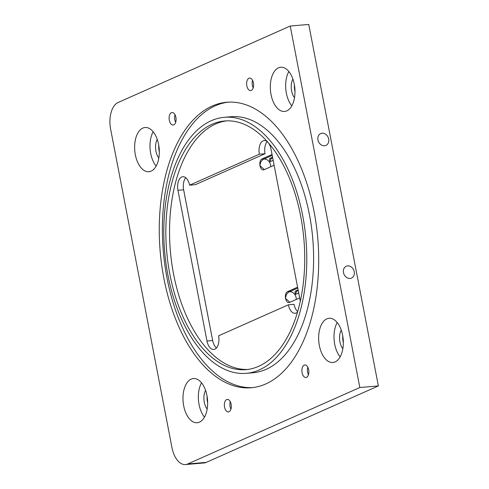 <?xml version="1.0" encoding="UTF-8"?>
<svg xmlns="http://www.w3.org/2000/svg" width="489" height="489" viewBox="0 0 489 489"><rect width="100%" height="100%" fill="white"/><g stroke="black" fill="none" stroke-linecap="round" stroke-linejoin="round"><path stroke-width="0.73" d="M290.228 26.033L308.755 24.45L378.364 385.931L359.837 387.514L290.228 26.033L118.124 102.482A22.182 12.243 -94.9 0 0 110.636 129.163L171.963 447.612A22.182 12.243 -94.9 0 0 185.484 464.55A22.182 12.243 -94.9 0 0 187.733 463.963L359.837 387.514M350.075 278.449A6.473 5.3 66 0 0 351.493 278.082A6.473 5.3 66 0 0 353.712 270.02A6.473 5.3 66 0 0 346.243 266.26A6.473 5.3 66 0 0 345.063 267.031A6.473 5.3 66 0 0 344.011 274.292A6.473 5.3 66 0 0 350.075 278.449M324.525 145.759A6.473 5.3 66 0 0 325.943 145.398A6.473 5.3 66 0 0 328.162 137.336A6.473 5.3 66 0 0 320.692 133.57A6.473 5.3 66 0 0 319.513 134.347A6.473 5.3 66 0 0 318.461 141.608A6.473 5.3 66 0 0 324.525 145.759M265.741 383.963A143.271 79.071 85.1 0 1 251.199 387.753A143.271 79.071 85.1 0 1 160.196 251.743A143.271 79.071 85.1 0 1 226.762 102.25A143.271 79.071 85.1 0 1 316.267 224.861A143.271 79.071 85.1 0 1 265.741 383.963M199.457 422.16A22.182 12.243 85.1 0 1 197.208 422.747A22.182 12.243 85.1 0 1 183.118 401.689A22.182 12.243 85.1 0 1 193.424 378.541A22.182 12.243 85.1 0 1 207.281 397.526A22.182 12.243 85.1 0 1 199.457 422.16M151.119 171.132A22.182 12.243 85.1 0 1 148.87 171.718A22.182 12.243 85.1 0 1 134.775 150.661A22.182 12.243 85.1 0 1 145.086 127.513A22.182 12.243 85.1 0 1 158.943 146.498A22.182 12.243 85.1 0 1 151.119 171.132M286.786 110.869A22.182 12.243 85.1 0 1 284.537 111.455A22.182 12.243 85.1 0 1 270.448 90.398A22.182 12.243 85.1 0 1 280.753 67.25A22.182 12.243 85.1 0 1 294.61 86.235A22.182 12.243 85.1 0 1 286.786 110.869M335.13 361.897A22.182 12.243 85.1 0 1 332.875 362.483A22.182 12.243 85.1 0 1 318.785 341.426A22.182 12.243 85.1 0 1 329.091 318.278A22.182 12.243 85.1 0 1 342.954 337.263A22.182 12.243 85.1 0 1 335.13 361.897M171.419 112.678A6.284 3.472 85.1 0 1 172.061 112.513A6.284 3.472 85.1 0 1 176.052 118.479A6.284 3.472 85.1 0 1 173.13 125.037A6.284 3.472 85.1 0 1 169.206 119.658A6.284 3.472 85.1 0 1 171.419 112.678M226.67 399.568A6.284 3.472 85.1 0 1 227.306 399.397A6.284 3.472 85.1 0 1 231.297 405.369A6.284 3.472 85.1 0 1 228.375 411.927A6.284 3.472 85.1 0 1 224.451 406.548A6.284 3.472 85.1 0 1 226.67 399.568M304.195 365.13A6.284 3.472 85.1 0 1 304.83 364.965A6.284 3.472 85.1 0 1 308.822 370.931A6.284 3.472 85.1 0 1 305.9 377.49A6.284 3.472 85.1 0 1 301.976 372.111A6.284 3.472 85.1 0 1 304.195 365.13M248.944 78.24A6.284 3.472 85.1 0 1 249.586 78.075A6.284 3.472 85.1 0 1 253.577 84.041A6.284 3.472 85.1 0 1 250.655 90.599A6.284 3.472 85.1 0 1 246.731 85.22A6.284 3.472 85.1 0 1 248.944 78.24M185.484 464.55L204.005 462.967A22.182 12.243 -94.9 0 0 206.26 462.38L378.364 385.931M343.327 342.63A12.201 6.736 85.1 0 1 342.771 336.065M294.989 91.602A12.201 6.736 85.1 0 1 294.427 85.043M159.322 151.865A12.201 6.736 85.1 0 1 158.76 145.306M207.66 402.893A12.201 6.736 85.1 0 1 207.098 396.328M258.602 366.347A124.787 68.87 85.1 0 1 245.936 369.647A124.787 68.87 85.1 0 1 166.676 251.187A124.787 68.87 85.1 0 1 224.653 120.985A124.787 68.87 85.1 0 1 302.605 227.77A124.787 68.87 85.1 0 1 258.602 366.347M226.499 120.869A124.787 68.87 -94.9 0 0 170.361 250.875A124.787 68.87 -94.9 0 0 247.776 369.446M259.292 369.935A128.485 70.911 -94.9 0 0 304.604 227.251A128.485 70.911 -94.9 0 0 224.335 117.299A128.485 70.911 -94.9 0 0 164.64 251.364A128.485 70.911 -94.9 0 0 246.254 373.333A128.485 70.911 -94.9 0 0 259.292 369.935M297.764 288.039L290.02 291.481C287.281 292.563 285.79 294.861 285.539 298.376A5.544 3.062 85.1 0 1 287.416 291.701L297.599 287.177M298.718 292.997L295.582 294.384C294.891 292.66 294.885 291.53 295.558 291.004L298.113 289.867M295.582 294.384A5.544 3.062 85.1 0 1 297.55 290.833L298.241 290.527M299.665 297.935L289.488 302.459A5.544 3.062 85.1 0 1 288.92 302.605A5.544 3.062 85.1 0 1 285.539 298.376L289.885 302.281M274.115 165.251L263.932 169.775A5.544 3.062 85.1 0 1 263.369 169.921A5.544 3.062 85.1 0 1 259.989 165.685A5.544 3.062 85.1 0 1 261.859 159.017L272.043 154.493M273.168 160.306L270.032 161.7A5.544 3.062 85.1 0 1 272 158.149L272.691 157.843M270.032 161.7C269.341 159.97 269.335 158.846 270.007 158.32L272.562 157.183M272.214 155.355L264.47 158.791C261.731 159.872 260.24 162.171 259.989 165.685L264.335 169.597M296.212 299.47A6.473 5.3 66 0 0 289.549 291.719M270.661 166.786A6.473 5.3 66 0 0 263.999 159.035M216.462 347.923A11.094 6.125 85.1 0 1 212.66 340.546L183.638 189.805A11.094 6.125 85.1 0 1 185.783 177.745M297.52 312.123A11.094 6.125 85.1 0 1 295.13 313.278A11.094 6.125 85.1 0 1 288.369 304.812L218.595 335.802A11.094 6.125 85.1 0 1 213.73 349.439A11.094 6.125 85.1 0 1 206.981 341.029L177.953 190.294A11.094 6.125 85.1 0 1 182.831 176.718A11.094 6.125 85.1 0 1 189.591 185.19L259.366 154.194L265.05 153.711A11.094 6.125 85.1 0 1 267.183 141.59M288.369 304.812L294.054 304.323A11.094 6.125 85.1 0 0 297.673 311.603M268.4 142.843A11.094 6.125 85.1 0 1 270.979 148.968L300.008 299.708A11.094 6.125 85.1 0 1 300.258 301.432M259.366 154.194A11.094 6.125 85.1 0 1 264.231 140.563A11.094 6.125 85.1 0 1 267.783 142.134M189.591 185.19L195.276 184.701L265.05 153.711M246.254 373.333L253.076 372.746A128.485 70.911 -94.9 0 0 266.114 369.348A128.485 70.911 -94.9 0 0 311.42 226.67A128.485 70.911 -94.9 0 0 231.156 116.718L224.335 117.299M252.764 387.588A143.271 79.071 85.1 0 1 163.332 251.474A143.271 79.071 85.1 0 1 228.326 102.146M201.529 382.814A22.182 12.243 -94.9 0 0 204.469 417.16M205.576 390.369A12.201 6.736 -94.9 0 0 207.177 409.03M153.185 131.785A22.182 12.243 -94.9 0 0 156.125 166.132M157.238 139.341A12.201 6.736 -94.9 0 0 158.833 158.002M288.852 71.522A22.182 12.243 -94.9 0 0 291.792 105.868M292.905 79.077A12.201 6.736 -94.9 0 0 294.5 97.739M337.196 322.551A22.182 12.243 -94.9 0 0 340.136 356.897M341.243 330.106A12.201 6.736 -94.9 0 0 342.844 348.767M175.679 122.293A6.284 3.472 85.1 0 1 175.038 114.781M230.93 409.183A6.284 3.472 85.1 0 1 230.282 401.665M308.455 374.745A6.284 3.472 85.1 0 1 307.807 367.233M253.204 87.861A6.284 3.472 85.1 0 1 252.562 80.343M287.416 291.701L290.02 291.481M295.558 291.004L297.55 290.833M270.007 158.32L272 158.149M261.859 159.017L264.47 158.791M206.981 341.029L212.66 340.546M177.953 190.294L183.638 189.805M206.26 462.38L187.733 463.963"/></g></svg>
